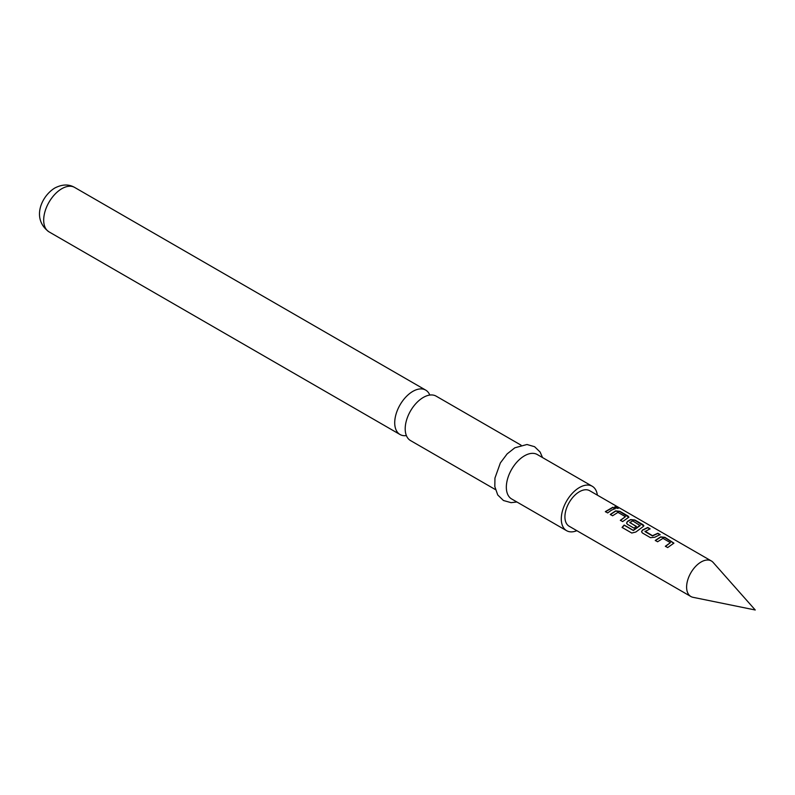 <?xml version="1.0" encoding="UTF-8"?>
<svg xmlns="http://www.w3.org/2000/svg" width="795" height="795" viewBox="0 0 795 795"><rect width="100%" height="100%" fill="white"/><g stroke="black" fill="none" stroke-linecap="round" stroke-linejoin="round"><path stroke-width="1.19" d="M615.111 507.965C614.177 506.793 615.022 506.773 617.665 507.896L617.775 507.617C618.768 508.591 617.904 508.611 615.191 507.687C614.267 506.514 615.131 506.495 617.775 507.617L618.361 508.243M617.665 507.896L618.222 508.343M495.424 489.591L410.518 440.569A25.639 14.807 -60 0 1 405.202 428.833A25.639 14.807 -60 0 1 423.338 397.421A25.639 14.807 -60 0 1 436.157 396.149L521.063 445.17M655.338 540.64L660.625 537.132L664.858 537.619L673.852 543.273M665.415 546.453L670.414 542.657L662.96 538.354L657.594 541.763L655.279 540.431L660.645 536.864L664.918 537.341L673.902 543.134L667.671 547.576L665.355 546.245L670.414 542.657M641.585 531.885L642.44 530.305L647.706 527.721L650.012 529.053M645.023 531.189L652.486 535.691L657.843 533.256L660.148 534.588L654.802 537.221L650.509 537.678L642.44 533.008L641.555 531.775L642.41 530.076L647.766 527.443L650.072 528.774L645.053 531.626L652.506 535.929L657.783 533.534L660.089 534.866M626.589 523.229L627.434 521.649L630.624 519.811L634.857 520.298L643.851 525.952M622.187 527.582L624.224 525.227L633.357 530.494L640.144 525.624L632.701 520.884L629.769 522.583L636.338 526.37L634.052 528.168L627.434 524.352L626.559 523.12L627.414 521.411L630.644 519.542L634.917 520.019L642.996 524.69L643.9 525.813L643.036 526.688L635.841 532.024L631.767 533.028L622.068 527.423L624.135 525.038L633.267 530.315L640.164 525.197M629.769 522.385L636.358 526.608M610.341 514.653L615.618 511.145L619.861 511.642L628.855 517.297M620.418 520.477L625.417 516.68L617.954 512.368L612.587 515.776L610.282 514.444L615.648 510.877L619.911 511.364L627.99 516.025L628.905 517.157L622.664 521.6L620.358 520.268L625.417 516.68M605.412 511.811L612.786 507.558L615.091 508.889M701.111 561.986A20.511 11.845 120 0 0 687.715 580.062A20.511 11.845 120 0 0 690.855 596.498A20.511 11.845 120 0 0 692.982 597.303L755.25 609.994L713.125 562.413A20.511 11.845 120 0 0 711.366 560.972A20.511 11.845 120 0 0 701.111 561.986M690.855 596.498L569.16 526.24A20.511 11.845 -60 0 1 566.02 509.804A20.511 11.845 -60 0 1 579.416 491.727A20.511 11.845 -60 0 1 589.671 490.704L711.366 560.972M611.415 510.191L607.668 512.934L605.353 511.602L612.836 507.28L615.141 508.611L611.415 510.191M615.191 507.687L614.644 506.952M429.797 395.065A25.639 14.807 120 0 0 425.673 390.097A25.639 14.807 120 0 0 412.853 391.369A25.639 14.807 120 0 0 394.717 422.781A25.639 14.807 120 0 0 400.034 434.517A25.639 14.807 120 0 0 406.394 435.6M597.373 495.146A25.639 14.807 120 0 0 592.245 486.262L537.291 454.541A25.639 14.807 120 0 0 524.471 455.813A25.639 14.807 120 0 0 507.717 478.411A25.639 14.807 120 0 0 511.652 498.962L566.596 530.682A25.639 14.807 120 0 0 576.852 530.682M592.245 486.262A25.639 14.807 120 0 0 579.416 487.534A25.639 14.807 120 0 0 562.671 510.132A25.639 14.807 120 0 0 566.596 530.682M48.992 231.842C31.343 219.023 41.211 196.256 54.825 188.008C62.219 184.221 68.817 184.033 74.641 187.431A25.639 14.807 120 0 0 61.811 188.703A25.639 14.807 120 0 0 45.067 211.301A25.639 14.807 120 0 0 48.992 231.842L400.034 434.517M516.889 501.983L511.086 502.659L503.444 500.502L497.75 494.977L494.818 486.61L494.947 478.073L500.373 462.909L507.13 453.905L514.842 447.794L526.976 444.504L534.578 446.701L540.113 452.037L542.528 457.572M74.641 187.431L425.673 390.097"/></g></svg>
